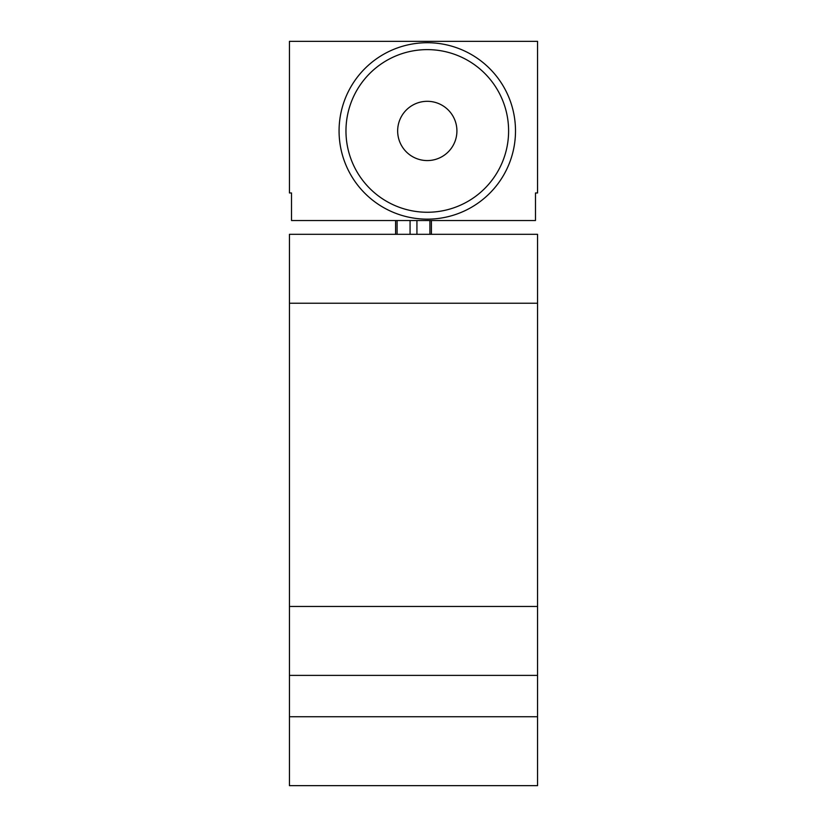 <?xml version="1.0" encoding="UTF-8"?>
<svg xmlns="http://www.w3.org/2000/svg" width="827" height="827" viewBox="0 0 827 827"><rect width="100%" height="100%" fill="white"/><g stroke="black" fill="none" stroke-linecap="round" stroke-linejoin="round"><path stroke-width="1.24" d="M537.55 606.47L537.55 234.32L289.45 234.32L289.45 606.47L537.55 606.47L537.55 785.65L289.45 785.65L289.45 675.38L537.55 675.38M289.45 675.38L289.45 606.47M289.45 41.35L289.45 192.97L291.517 192.97L291.517 220.53L535.482 220.53L535.482 192.97L537.55 192.97L537.55 41.35L289.45 41.35M395.585 220.53L395.585 234.32M431.415 220.53L431.415 234.32M339.07 130.945A88.21 88.21 0 0 0 427.28 219.155A88.21 88.21 0 0 0 515.5 130.945A88.21 88.21 0 0 0 427.28 42.725A88.21 88.21 0 0 0 339.07 130.945M345.965 130.945A81.325 81.325 0 0 0 427.28 212.26A81.325 81.325 0 0 0 508.605 130.945A81.325 81.325 0 0 0 427.28 49.62A81.325 81.325 0 0 0 345.965 130.945M397.653 130.945A29.638 29.638 0 0 0 427.28 160.572A29.638 29.638 0 0 0 456.917 130.945A29.638 29.638 0 0 0 427.28 101.307A29.638 29.638 0 0 0 397.653 130.945M537.55 716.73L289.45 716.73M537.55 303.23L289.45 303.23M397.094 220.53L397.094 234.32M410.068 220.53L410.068 234.32M416.932 220.53L416.932 234.32M429.906 220.53L429.906 234.32"/></g></svg>
